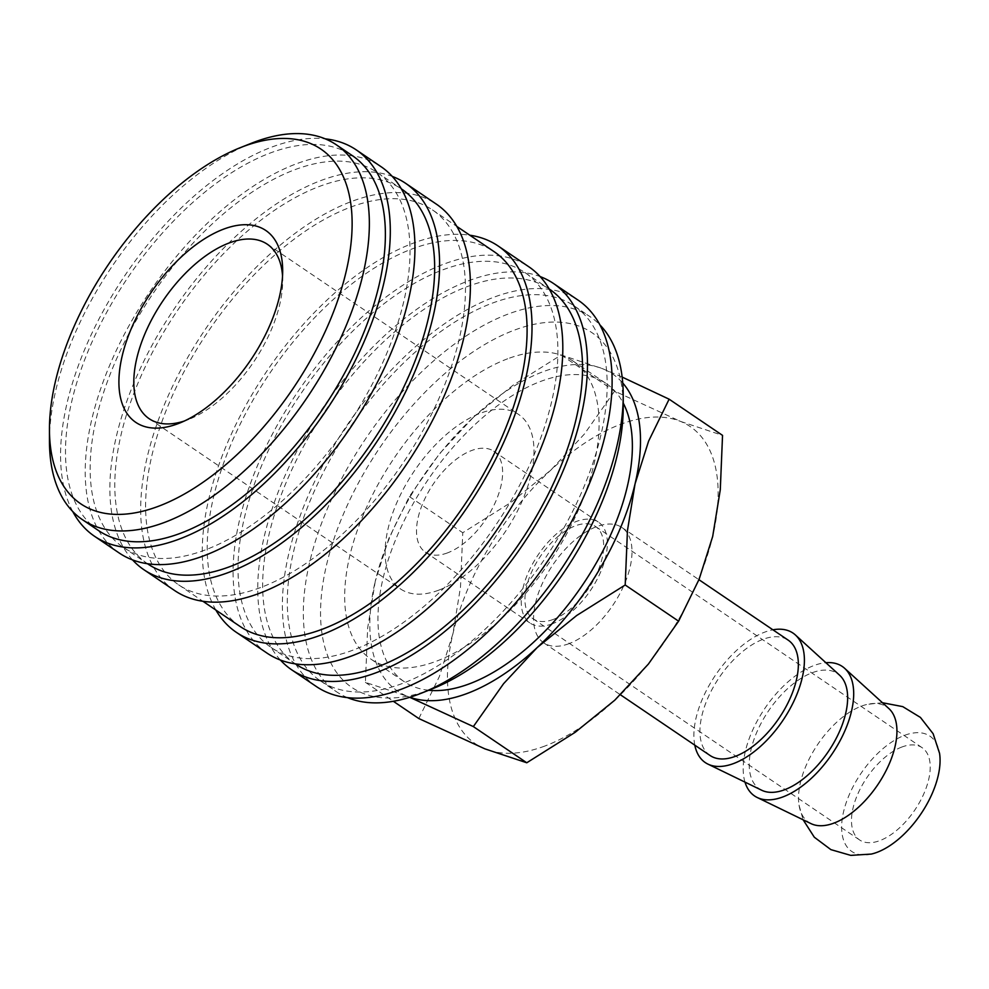 <?xml version="1.0" encoding="UTF-8"?>
<svg xmlns="http://www.w3.org/2000/svg" width="989" height="989" viewBox="0 0 989 989"><rect width="100%" height="100%" fill="white"/><g stroke="black" fill="none" stroke-linecap="round" stroke-linejoin="round"><path stroke-width="0.74" stroke-dasharray="4.95 3.71" d="M347.51 697.628A226.382 117.53 124.1 0 1 336.309 691.632A226.382 117.53 124.1 0 1 331.327 499.791A226.382 117.53 124.1 0 1 508.222 314.032A226.382 117.53 124.1 0 1 590.21 316.764A226.382 117.53 124.1 0 1 599.94 324.936M432.403 688.801A214.193 111.201 124.1 0 1 429.362 689.976A214.193 111.201 124.1 0 1 326.642 564.484A214.193 111.201 124.1 0 1 514.428 330.116A214.193 111.201 124.1 0 1 623.231 407.048M402.288 683.523A226.382 117.53 124.1 0 1 320.288 680.778A226.382 117.53 124.1 0 1 315.306 488.949A226.382 117.53 124.1 0 1 492.201 303.178A226.382 117.53 124.1 0 1 574.201 305.922A226.382 117.53 124.1 0 1 579.183 497.751A226.382 117.53 124.1 0 1 402.288 683.523M280.406 660.046A233.342 121.14 124.1 0 1 292.596 459.526A233.342 121.14 124.1 0 1 468.934 280.641A233.342 121.14 124.1 0 1 540.142 276.574M316.381 686.551A233.342 121.14 124.1 0 1 311.238 488.813A233.342 121.14 124.1 0 1 493.585 297.33A233.342 121.14 124.1 0 1 578.108 300.149M352.999 650.132A226.382 117.53 124.1 0 1 270.998 647.399A226.382 117.53 124.1 0 1 266.016 455.558A226.382 117.53 124.1 0 1 442.911 269.799A226.382 117.53 124.1 0 1 524.912 272.531A226.382 117.53 124.1 0 1 529.894 464.373A226.382 117.53 124.1 0 1 352.999 650.132M295.649 664.089A226.382 117.53 124.1 0 1 290.655 472.248A226.382 117.53 124.1 0 1 467.55 286.489A226.382 117.53 124.1 0 1 549.55 289.221M215.874 610.052A233.342 121.14 124.1 0 1 243.554 409.582A233.342 121.14 124.1 0 1 413.489 243.071A233.342 121.14 124.1 0 1 469.775 235.197M267.092 653.16A233.342 121.14 124.1 0 1 261.949 455.422A233.342 121.14 124.1 0 1 444.296 263.939A233.342 121.14 124.1 0 1 528.818 266.77M260.577 587.54A226.382 117.53 124.1 0 1 178.576 584.796A226.382 117.53 124.1 0 1 173.594 392.967A226.382 117.53 124.1 0 1 350.489 207.196A226.382 117.53 124.1 0 1 432.49 209.94A226.382 117.53 124.1 0 1 437.472 401.769A226.382 117.53 124.1 0 1 260.577 587.54M240.191 626.532A226.382 117.53 124.1 0 1 235.209 434.69A226.382 117.53 124.1 0 1 412.104 248.931A226.382 117.53 124.1 0 1 494.104 251.663M132.538 559.885A233.342 121.14 124.1 0 1 144.728 359.366A233.342 121.14 124.1 0 1 321.066 180.48A233.342 121.14 124.1 0 1 392.274 176.413M174.67 590.569A233.342 121.14 124.1 0 1 169.539 392.831A233.342 121.14 124.1 0 1 351.874 201.348A233.342 121.14 124.1 0 1 436.396 204.167M205.131 549.983A226.382 117.53 124.1 0 1 123.13 547.238A226.382 117.53 124.1 0 1 118.148 355.41A226.382 117.53 124.1 0 1 295.043 169.638A226.382 117.53 124.1 0 1 377.032 172.37A226.382 117.53 124.1 0 1 382.026 364.212A226.382 117.53 124.1 0 1 205.131 549.983M147.781 563.928A226.382 117.53 124.1 0 1 142.787 372.099A226.382 117.53 124.1 0 1 319.682 186.328A226.382 117.53 124.1 0 1 401.682 189.072M72.741 511.523A233.342 121.14 124.1 0 1 103.066 311.35A233.342 121.14 124.1 0 1 271.777 147.089A233.342 121.14 124.1 0 1 325.183 138.831M119.224 553.012A233.342 121.14 124.1 0 1 114.081 355.274A233.342 121.14 124.1 0 1 296.416 163.791A233.342 121.14 124.1 0 1 380.938 166.609M49.462 441.119A226.382 117.53 124.1 0 1 251.157 143.343M98.48 530.549A226.382 117.53 124.1 0 1 93.498 338.708A226.382 117.53 124.1 0 1 270.393 152.949A226.382 117.53 124.1 0 1 352.393 155.681M568.959 643.678A69.65 36.16 124.1 0 1 543.727 642.838A69.65 36.16 124.1 0 1 542.195 583.807A69.65 36.16 124.1 0 1 596.627 526.643A69.65 36.16 124.1 0 1 621.858 527.483A69.65 36.16 124.1 0 1 623.391 586.514A69.65 36.16 124.1 0 1 568.959 643.678M710.09 755.509A69.65 36.16 124.1 0 1 708.544 696.479A69.65 36.16 124.1 0 1 762.976 639.327A69.65 36.16 124.1 0 1 788.208 640.167M811.005 823.627A69.65 36.16 124.1 0 1 799.038 805.133A69.65 36.16 124.1 0 1 800.497 782.311A69.65 36.16 124.1 0 1 861.555 706.097A69.65 36.16 124.1 0 1 867.304 704.353A69.65 36.16 124.1 0 1 888.913 708.606M871.284 854.076A69.65 36.16 124.1 0 1 843.629 811.524A69.65 36.16 124.1 0 1 894.266 740.44A69.65 36.16 124.1 0 1 939.55 753.297M744.989 782.114A78.205 40.598 124.1 0 1 759.923 716.184A78.205 40.598 124.1 0 1 813.972 665.523A78.205 40.598 124.1 0 1 825.864 662.704M694.797 745.15A78.205 40.598 124.1 0 1 764.682 632.144A78.205 40.598 124.1 0 1 772.928 629.808M761.715 790.248A69.65 36.16 124.1 0 1 756.832 732.144A69.65 36.16 124.1 0 1 812.266 672.705A69.65 36.16 124.1 0 1 839.624 675.227M544.754 746.077A191.557 99.444 124.1 0 1 484.907 748.858A191.557 99.444 124.1 0 1 452.9 633.85A191.557 99.444 124.1 0 1 550.786 470.146A191.557 99.444 124.1 0 1 620.832 424.244A191.557 99.444 124.1 0 1 680.679 421.462A191.557 99.444 124.1 0 1 712.686 536.471A191.557 99.444 124.1 0 1 614.799 700.175A191.557 99.444 124.1 0 1 544.754 746.077M418.829 718.546L439.351 676.587L452.9 633.85L460.503 587.083L462.753 532.737L511.239 502.239L550.786 470.146L584.388 434.035L614.614 391.149L680.679 421.462L722.539 435.37M409.879 697.27A191.557 99.444 124.1 0 1 407.27 696.281L409.755 697.307M622.155 377.081L603.043 368.885L561.196 354.977L512.698 385.475L473.162 417.568A191.557 99.444 124.1 0 1 543.196 371.666A191.557 99.444 124.1 0 1 603.043 368.885A191.557 99.444 124.1 0 1 622.736 382.99M507.641 358.784A180.06 93.485 -55.9 0 0 366.944 506.541A180.06 93.485 -55.9 0 0 370.912 659.119A180.06 93.485 -55.9 0 0 436.137 661.295A180.06 93.485 -55.9 0 0 576.834 513.551A180.06 93.485 -55.9 0 0 572.866 360.96A180.06 93.485 -55.9 0 0 507.641 358.784M428.707 690.26A180.06 93.485 124.1 0 1 404.18 681.656A180.06 93.485 124.1 0 1 400.211 529.078A180.06 93.485 124.1 0 1 540.921 381.321A180.06 93.485 124.1 0 1 606.133 383.497A180.06 93.485 124.1 0 1 623.231 403.079M553.247 619.448A55.73 28.928 124.1 0 1 533.059 618.78A55.73 28.928 124.1 0 1 531.835 571.555A55.73 28.928 124.1 0 1 575.375 525.827A55.73 28.928 124.1 0 1 595.563 526.507A55.73 28.928 124.1 0 1 596.787 573.719A55.73 28.928 124.1 0 1 553.247 619.448M901.919 747.004A55.73 28.928 -55.9 0 0 858.378 792.733A55.73 28.928 -55.9 0 0 859.602 839.958A55.73 28.928 -55.9 0 0 879.79 840.625A55.73 28.928 -55.9 0 0 923.33 794.909A55.73 28.928 -55.9 0 0 922.107 747.684A55.73 28.928 -55.9 0 0 901.919 747.004M447.461 552.9A60.947 31.648 124.1 0 1 425.381 552.159A60.947 31.648 124.1 0 1 424.046 500.508A60.947 31.648 124.1 0 1 471.666 450.502A60.947 31.648 124.1 0 1 493.746 451.231A60.947 31.648 124.1 0 1 495.093 502.882A60.947 31.648 124.1 0 1 447.461 552.9M552.208 623.836A60.947 31.648 124.1 0 1 530.129 623.107A60.947 31.648 124.1 0 1 528.781 571.457A60.947 31.648 124.1 0 1 576.414 521.438A60.947 31.648 124.1 0 1 598.493 522.18A60.947 31.648 124.1 0 1 599.829 573.83A60.947 31.648 124.1 0 1 552.208 623.836M282.533 275.98A105.353 54.692 124.1 0 1 282.693 280.814A105.353 54.692 124.1 0 1 188.825 419.398A105.353 54.692 124.1 0 1 187.329 419.979A105.353 54.692 124.1 0 1 184.275 421.042M438.646 590.198A105.353 54.692 124.1 0 1 400.483 588.925A105.353 54.692 124.1 0 1 398.159 499.643A105.353 54.692 124.1 0 1 480.493 413.192A105.353 54.692 124.1 0 1 518.644 414.465A105.353 54.692 124.1 0 1 520.968 503.747A105.353 54.692 124.1 0 1 438.646 590.198M473.162 417.568L439.549 453.679L409.335 496.565L388.813 538.523L375.264 581.26A191.557 99.444 124.1 0 1 473.162 417.568M375.264 581.26L367.661 628.027L365.411 682.361L407.27 696.281A191.557 99.444 124.1 0 1 375.264 581.26M561.196 354.977L614.614 391.149M409.335 496.565L462.753 532.737M365.411 682.361L393.362 701.3M320.288 680.778L336.309 691.632M270.998 647.399L295.328 663.866M178.576 584.796L202.906 601.275M123.13 547.238L147.46 563.718M543.727 642.838L620.437 694.785M799.038 805.133L803.155 819.819M370.912 659.119L404.18 681.656M533.059 618.78L859.602 839.958M425.381 552.159L530.129 623.107M149.166 418.706L400.483 588.925M282.693 280.814L282.681 270.702M188.825 419.398L179.429 423.144M267.327 244.246L518.644 414.465M493.746 451.231L598.493 522.18M595.563 526.507L922.107 747.684M572.866 360.96L606.133 383.497M882.46 702.734L867.304 704.353M621.858 527.483L698.939 579.702M377.032 172.37L401.361 188.85M432.49 209.94L456.807 226.407M524.912 272.531L549.229 289.011M574.201 305.922L590.21 316.764"/><path stroke-width="1.48" d="M599.94 324.936A226.382 117.53 124.1 0 1 623.218 395.353A226.382 117.53 124.1 0 1 421.524 693.128A226.382 117.53 124.1 0 1 418.31 694.365A226.382 117.53 124.1 0 1 347.51 697.628M540.142 276.574A233.342 121.14 124.1 0 1 553.457 283.46A233.342 121.14 124.1 0 1 558.6 481.198A233.342 121.14 124.1 0 1 376.265 672.681A233.342 121.14 124.1 0 1 291.743 669.862A233.342 121.14 124.1 0 1 280.406 660.046M553.457 283.46L578.108 300.149A233.342 121.14 124.1 0 1 583.25 497.887A233.342 121.14 124.1 0 1 400.904 689.37A233.342 121.14 124.1 0 1 316.381 686.551L291.743 669.862M549.229 289.011L549.55 289.221A226.382 117.53 124.1 0 1 554.545 481.062A226.382 117.53 124.1 0 1 377.65 666.821A226.382 117.53 124.1 0 1 295.649 664.089L295.328 663.866M469.775 235.197A233.342 121.14 124.1 0 1 498.011 245.902A233.342 121.14 124.1 0 1 503.154 443.641A233.342 121.14 124.1 0 1 320.807 635.123A233.342 121.14 124.1 0 1 236.284 632.292A233.342 121.14 124.1 0 1 215.874 610.052M498.011 245.902L528.818 266.77A233.342 121.14 124.1 0 1 533.949 464.509A233.342 121.14 124.1 0 1 351.614 655.979A233.342 121.14 124.1 0 1 267.092 653.16L236.284 632.292M456.807 226.407L494.104 251.663A226.382 117.53 124.1 0 1 499.086 443.505A226.382 117.53 124.1 0 1 322.191 629.264A226.382 117.53 124.1 0 1 240.191 626.532L202.906 601.275M392.274 176.413A233.342 121.14 124.1 0 1 405.589 183.299A233.342 121.14 124.1 0 1 410.732 381.037A233.342 121.14 124.1 0 1 228.397 572.52A233.342 121.14 124.1 0 1 143.875 569.701A233.342 121.14 124.1 0 1 132.538 559.885M405.589 183.299L436.396 204.167A233.342 121.14 124.1 0 1 441.539 401.905A233.342 121.14 124.1 0 1 259.192 593.388A233.342 121.14 124.1 0 1 174.67 590.569L143.875 569.701M401.361 188.85L401.682 189.072A226.382 117.53 124.1 0 1 406.664 380.901A226.382 117.53 124.1 0 1 229.769 566.672A226.382 117.53 124.1 0 1 147.781 563.928L147.46 563.718M325.183 138.831A233.342 121.14 124.1 0 1 356.3 149.92A233.342 121.14 124.1 0 1 361.442 347.658A233.342 121.14 124.1 0 1 179.096 539.141A233.342 121.14 124.1 0 1 94.573 536.31A233.342 121.14 124.1 0 1 72.741 511.523M356.3 149.92L380.938 166.609A233.342 121.14 124.1 0 1 386.081 364.348A233.342 121.14 124.1 0 1 203.746 555.83A233.342 121.14 124.1 0 1 119.224 553.012L94.573 536.31M240.278 147.67L251.157 143.343A226.382 117.53 124.1 0 1 254.371 142.095A226.382 117.53 124.1 0 1 336.371 144.827A226.382 117.53 124.1 0 1 341.353 336.668A226.382 117.53 124.1 0 1 164.471 522.439A226.382 117.53 124.1 0 1 82.47 519.695A226.382 117.53 124.1 0 1 49.462 441.119L49.45 429.411A214.193 111.201 124.1 0 1 240.278 147.67A214.193 111.201 124.1 0 1 243.331 146.496A214.193 111.201 124.1 0 1 346.039 271.987A214.193 111.201 124.1 0 1 158.265 506.356A214.193 111.201 124.1 0 1 49.45 429.411M336.371 144.827L352.393 155.681A226.382 117.53 124.1 0 1 357.375 347.522A226.382 117.53 124.1 0 1 180.48 533.281A226.382 117.53 124.1 0 1 98.48 530.549L82.47 519.695M698.939 579.702L788.208 640.167A69.65 36.16 124.1 0 1 789.741 699.186A69.65 36.16 124.1 0 1 735.309 756.35A69.65 36.16 124.1 0 1 710.09 755.509L620.437 694.785M825.864 662.704A78.205 40.598 124.1 0 1 844.68 668.354L888.913 708.606A69.65 36.16 124.1 0 1 894.958 746.905A69.65 36.16 124.1 0 1 833.9 823.12A69.65 36.16 124.1 0 1 811.005 823.627L757.203 797.493A78.205 40.598 124.1 0 1 744.989 782.114M882.46 702.734L902.747 706.628L920.425 717.421L933.134 733.739L939.55 753.297A69.65 36.16 124.1 0 1 938.091 776.118A69.65 36.16 124.1 0 1 877.02 852.333A69.65 36.16 124.1 0 1 871.284 854.076L850.75 855.374L830.884 849.625L814.306 837.213L803.155 819.819M844.68 668.354A78.205 40.598 124.1 0 1 842.826 735.309A78.205 40.598 124.1 0 1 782.905 796.924A78.205 40.598 124.1 0 1 757.203 797.493M772.928 629.808A78.205 40.598 124.1 0 1 795.391 634.963A78.205 40.598 124.1 0 1 793.537 701.918A78.205 40.598 124.1 0 1 733.615 763.533A78.205 40.598 124.1 0 1 707.914 764.101A78.205 40.598 124.1 0 1 694.797 745.15M795.391 634.963L839.624 675.227A69.65 36.16 124.1 0 1 837.967 734.852A69.65 36.16 124.1 0 1 784.611 789.741A69.65 36.16 124.1 0 1 761.715 790.248L707.914 764.101M622.736 382.99A191.557 99.444 124.1 0 1 635.049 483.893A191.557 99.444 124.1 0 1 537.163 647.585L576.711 615.492L625.196 584.994L627.446 530.66L635.049 483.893L648.599 441.156L669.12 399.185L722.539 435.37L720.289 489.703L712.686 536.471L699.136 579.22L678.615 621.179L648.401 664.052L614.799 700.175L575.252 732.268L526.766 762.766L484.907 748.858L418.829 718.546L393.362 701.3M409.755 697.307L473.348 726.581L503.562 683.708L537.163 647.585A191.557 99.444 124.1 0 1 467.117 693.487A191.557 99.444 124.1 0 1 409.879 697.27M623.231 403.079A180.06 93.485 124.1 0 1 599.371 557.487A180.06 93.485 124.1 0 1 469.404 683.832A180.06 93.485 124.1 0 1 428.707 690.26M184.275 421.042A105.353 54.692 124.1 0 1 149.166 418.706A105.353 54.692 124.1 0 1 146.842 329.424A105.353 54.692 124.1 0 1 229.164 242.973A105.353 54.692 124.1 0 1 267.327 244.246A105.353 54.692 124.1 0 1 282.533 275.98M177.785 423.774A115.886 60.168 124.1 0 1 122.203 355.879A115.886 60.168 124.1 0 1 223.811 229.065A115.886 60.168 124.1 0 1 282.681 270.702A115.886 60.168 124.1 0 1 179.429 423.144A115.886 60.168 124.1 0 1 177.785 423.774M669.12 399.185L622.155 377.081M625.196 584.994L678.615 621.179M473.348 726.581L526.766 762.766M623.218 395.353L623.231 407.048A214.193 111.201 124.1 0 1 432.403 688.801L421.524 693.128"/></g></svg>
